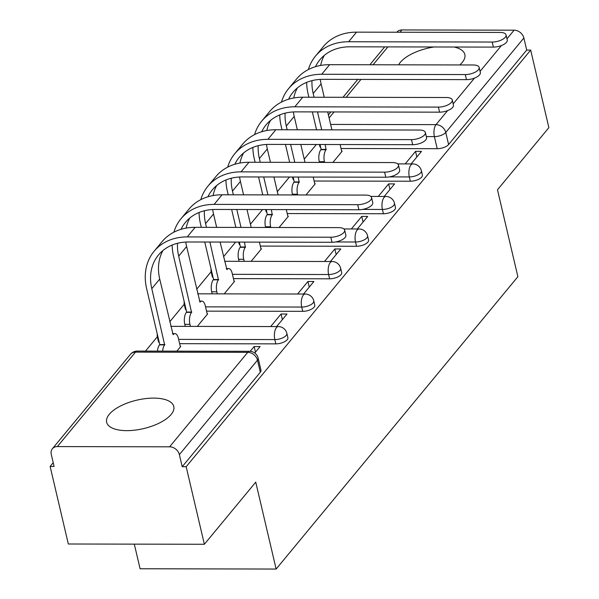 <?xml version="1.0" encoding="UTF-8"?>
<svg xmlns="http://www.w3.org/2000/svg" width="599" height="599" viewBox="0 0 599 599"><rect width="100%" height="100%" fill="white"/><g stroke="black" fill="none" stroke-linecap="round" stroke-linejoin="round"><path stroke-width="0.9" d="M433.946 46.984A34.48 14.616 -13.2 0 0 400.334 62.326A34.48 14.616 -13.2 0 0 398.635 64.819M459.77 64.947A34.48 14.616 -13.2 0 0 462.203 62.453A34.48 14.616 -13.2 0 0 464.839 54.516A34.48 14.616 -13.2 0 0 454.035 47.021M109.28 414.313A34.48 14.616 -13.2 0 0 106.644 422.25A34.48 14.616 -13.2 0 0 134.992 430.134A34.48 14.616 -13.2 0 0 171.149 414.441A34.48 14.616 -13.2 0 0 173.785 406.504A34.48 14.616 -13.2 0 0 145.437 398.62A34.48 14.616 -13.2 0 0 109.28 414.313M314.131 181.025L410.322 181.22A8.843 3.751 -13.2 0 0 421.703 177.064A8.843 3.751 -13.2 0 0 422.377 175.035L421.374 170.745A8.843 3.751 166.8 0 1 420.7 172.782A8.843 3.751 166.8 0 1 409.319 176.937L389.432 176.892M287.228 213.551L383.427 213.753A8.843 3.751 -13.2 0 0 394.801 209.598A8.843 3.751 -13.2 0 0 395.482 207.561L394.471 203.278A8.843 3.751 166.8 0 1 393.798 205.307A8.843 3.751 166.8 0 1 382.417 209.463L362.537 209.425M260.333 246.084L356.525 246.279A8.843 3.751 -13.2 0 0 367.906 242.123A8.843 3.751 -13.2 0 0 368.58 240.094L367.576 235.804A8.843 3.751 166.8 0 1 366.902 237.84A8.843 3.751 166.8 0 1 355.521 241.996L335.642 241.951M233.43 278.61L329.63 278.812A8.843 3.751 -13.2 0 0 341.011 274.656A8.843 3.751 -13.2 0 0 341.685 272.62L340.674 268.337A8.843 3.751 166.8 0 1 340 270.366A8.843 3.751 166.8 0 1 328.619 274.522L232.427 274.327M206.535 311.143L302.727 311.338A8.843 3.751 -13.2 0 0 314.108 307.19A8.843 3.751 -13.2 0 0 314.782 305.153L313.779 300.863A8.843 3.751 166.8 0 1 313.105 302.899A8.843 3.751 166.8 0 1 301.724 307.055L205.532 306.853M179.64 343.669L275.832 343.871A8.843 3.751 -13.2 0 0 287.213 339.715A8.843 3.751 -13.2 0 0 287.887 337.679L286.884 333.396A8.843 3.751 166.8 0 1 286.202 335.425A8.843 3.751 166.8 0 1 274.821 339.581L178.629 339.386M316.339 144.494L304.232 159.132M289.437 177.027L277.337 191.658M262.542 209.553L250.442 224.191M235.647 242.086L223.539 256.724M211.133 271.721L196.644 289.25M184.237 304.255L169.742 321.783M157.335 336.78L145.505 351.089M53.221 462.698L50.129 466.434L54.097 466.441L51.267 454.356A8.843 6.993 -140.4 0 1 52.383 448.741A8.843 6.993 -140.4 0 1 57.369 446.584L169.607 446.817L247.716 352.354L135.479 352.122L57.369 446.584M134.311 544.132L140.091 568.765L276.132 569.05L255.743 482.135L204.364 544.274L186.169 466.718L530.677 50.084L548.871 127.647L497.484 189.786L517.873 276.701L276.132 569.05M204.364 544.274L68.323 543.997L50.129 466.434M396.793 32.234L396.89 32.114A8.843 6.993 39.6 0 1 401.877 29.95L514.114 30.182A8.843 6.993 39.6 0 1 523.878 37.992L526.708 50.076L448.599 144.539A8.843 3.751 166.8 0 1 437.218 148.694L341.026 148.492M526.708 50.076L530.677 50.084M182.201 466.711L260.31 372.249A8.843 3.751 -13.2 0 0 260.984 370.212L258.154 358.127A8.843 3.751 166.8 0 1 257.48 360.164L179.371 454.626L182.201 466.711L186.169 466.718M179.371 454.626A8.843 6.993 -140.4 0 0 169.607 446.817M254.762 353.013L260.101 346.551L254.156 346.544L255.474 352.152M176.84 351.156L180.778 346.387L180.277 346.387M276.626 326.567L287.003 314.026L281.051 314.011L282.369 319.626M197.303 326.403L207.681 313.861L207.172 313.861M303.528 294.042L313.898 281.493L307.953 281.478L309.271 287.093M224.206 293.877L234.576 281.328L234.074 281.328M330.423 261.508L340.801 248.967L334.848 248.952L336.166 254.568M251.101 261.344L261.478 248.802L260.969 248.802M357.326 228.983L367.696 216.434L361.751 216.419L363.069 222.034M279.089 227.5L288.374 216.269L287.864 216.269M384.221 196.45L394.599 183.9L388.646 183.893L389.964 189.509M305.984 194.974L315.276 183.743L314.767 183.736M411.124 163.916L421.494 151.375L415.549 151.36L416.859 156.975M254.156 346.544L250.195 351.328M332.887 162.441L342.171 151.21L341.662 151.21M292.499 177.034L292.926 178.839A8.843 3.751 -13.2 0 0 293.795 180.007M265.604 209.56L266.023 211.365A8.843 3.751 -13.2 0 0 266.899 212.54M238.702 242.093L239.128 243.898A8.843 3.751 -13.2 0 0 240.004 245.066M212.098 273.309A8.843 3.751 166.8 0 1 211.222 272.141L212.226 276.424A8.843 3.751 -13.2 0 0 213.102 277.599M185.196 305.842A8.843 3.751 166.8 0 1 184.32 304.666L185.331 308.957A8.843 3.751 -13.2 0 0 186.207 310.125M158.301 338.368A8.843 3.751 166.8 0 1 157.425 337.2L158.428 341.482A8.843 3.751 -13.2 0 0 159.304 342.658M319.394 144.501L319.821 146.306A8.843 3.751 -13.2 0 0 320.697 147.481M281.051 314.011L270.681 326.552M307.953 281.478L297.576 294.027M334.848 248.952L324.478 261.493M361.751 216.419L351.373 228.968M388.646 183.893L378.276 196.435M415.549 151.36L405.171 163.909M330.805 237.219A10.168 4.313 -13.2 0 0 344.665 230.098A10.168 4.313 -13.2 0 0 338.734 227.627L195.162 227.328L187.232 236.919L330.805 237.219L331.988 242.281L188.415 241.989A53.041 41.945 -140.4 0 0 158.51 254.957A53.041 41.945 -140.4 0 0 151.794 288.658L164.65 344.904A8.843 3.901 90.1 0 0 162.643 351.126M344.665 230.098L345.855 235.167A10.168 4.313 166.8 0 1 331.988 242.281M164.912 344.59L159.753 344.575L146.635 288.651A58.792 46.49 39.6 0 1 154.078 251.295A58.792 46.49 39.6 0 1 187.232 236.919M157.485 351.119A8.843 3.901 -89.9 0 1 159.499 344.889L159.753 344.575M180.389 346.866L178.382 338.308A8.843 3.901 90.1 0 0 174.945 333.636A8.843 3.901 90.1 0 0 173.104 334.684L159.723 279.067L151.794 288.658M154.078 251.295L162.015 241.704A58.792 46.49 39.6 0 1 195.162 227.328M162.928 250.532A53.041 41.945 -140.4 0 0 159.723 279.067M357.7 204.686A10.168 4.313 -13.2 0 0 371.567 197.573A10.168 4.313 -13.2 0 0 365.63 195.094L222.057 194.795L214.128 204.394L357.7 204.686L358.891 209.755L215.318 209.455A53.041 41.945 -140.4 0 0 185.405 222.424A53.041 41.945 -140.4 0 0 181.003 229.335M371.567 197.573L372.75 202.634A10.168 4.313 166.8 0 1 358.891 209.755M177.514 243.284A53.041 41.945 -140.4 0 0 178.689 256.132L191.553 312.371A8.843 3.901 90.1 0 0 189.928 324.336L190.415 326.388M191.807 312.057L186.656 312.049L173.538 256.117A58.792 46.49 39.6 0 1 172.16 245.028M185.256 326.38L184.777 324.329A8.843 3.901 -89.9 0 1 186.394 312.364L186.656 312.049M207.284 314.34L205.277 305.775A8.843 3.901 90.1 0 0 201.848 301.11A8.843 3.901 90.1 0 0 199.999 302.151L186.626 246.533L178.689 256.132M173.882 232.202A58.792 46.49 39.6 0 1 180.98 218.762A58.792 46.49 39.6 0 1 214.128 204.394M180.98 218.762L188.91 209.171A58.792 46.49 39.6 0 1 222.057 194.795M189.823 218.006A53.041 41.945 -140.4 0 0 186.154 228.099M185.795 242.056A53.041 41.945 -140.4 0 0 186.626 246.533M384.603 172.16A10.168 4.313 -13.2 0 0 398.462 165.039A10.168 4.313 -13.2 0 0 392.532 162.569L248.959 162.269L241.023 171.861L384.603 172.16L385.786 177.222L242.213 176.93A53.041 41.945 -140.4 0 0 212.308 189.898A53.041 41.945 -140.4 0 0 207.898 196.801M398.462 165.039L399.653 170.109A10.168 4.313 166.8 0 1 385.786 177.222M209.912 242.033L218.448 279.838A8.843 3.901 90.1 0 0 216.831 291.803L217.31 293.862M218.71 279.531L213.551 279.516L204.761 242.018M212.158 293.847L211.672 291.795A8.843 3.901 -89.9 0 1 213.296 279.83L213.551 279.516M234.187 281.807L232.172 273.249A8.843 3.901 90.1 0 0 228.743 268.577A8.843 3.901 90.1 0 0 226.901 269.625L220.103 242.056M212.69 209.523A53.041 41.945 -140.4 0 0 213.521 214.008L216.658 227.373M204.409 210.751A53.041 41.945 -140.4 0 0 205.592 223.599L206.468 227.35M201.316 227.343L200.433 223.592A58.792 46.49 39.6 0 1 199.055 212.503M200.777 199.677A58.792 46.49 39.6 0 1 207.875 186.237A58.792 46.49 39.6 0 1 241.023 171.861M207.875 186.237L215.812 176.645A58.792 46.49 39.6 0 1 248.959 162.269M216.726 185.473A53.041 41.945 -140.4 0 0 213.049 195.573M411.498 139.627A10.168 4.313 -13.2 0 0 425.365 132.514A10.168 4.313 -13.2 0 0 419.427 130.035L275.854 129.736L267.925 139.327L411.498 139.627L412.689 144.696L269.116 144.396A53.041 41.945 -140.4 0 0 239.203 157.365A53.041 41.945 -140.4 0 0 234.801 164.276M425.365 132.514L426.548 137.575A10.168 4.313 166.8 0 1 412.689 144.696M244.459 242.101L245.35 247.312A8.843 3.901 90.1 0 0 243.726 259.277L244.212 261.329M245.605 246.998L240.454 246.99L239.301 242.093M239.053 261.321L238.574 259.27A8.843 3.901 -89.9 0 1 240.192 247.297L240.454 246.99M261.082 249.274L259.404 242.131M239.585 176.997A53.041 41.945 -140.4 0 0 240.424 181.475L243.553 194.84M246.998 209.523L251.206 227.448M231.304 178.225A53.041 41.945 -140.4 0 0 232.487 191.066L233.37 194.825M236.815 209.5L241.015 227.425M235.856 227.41L231.656 209.493M228.212 194.81L227.335 191.059A58.792 46.49 39.6 0 1 225.95 179.97M227.68 167.143A58.792 46.49 39.6 0 1 234.778 153.703A58.792 46.49 39.6 0 1 267.925 139.327M234.778 153.703L242.707 144.112A58.792 46.49 39.6 0 1 275.854 129.736M243.621 152.947A53.041 41.945 -140.4 0 0 239.952 163.04M438.393 107.101A10.168 4.313 -13.2 0 0 452.26 99.981A10.168 4.313 -13.2 0 0 446.33 97.51L302.757 97.21L294.82 106.802L438.393 107.101L439.584 112.163L296.011 111.871A53.041 41.945 -140.4 0 0 266.106 124.839A53.041 41.945 -140.4 0 0 261.696 131.743M452.26 99.981L453.45 105.05A10.168 4.313 166.8 0 1 439.584 112.163M271.354 209.575L272.246 214.779A8.843 3.901 90.1 0 0 270.628 226.744L270.8 227.485M272.508 214.472L267.349 214.457L266.203 209.56M265.642 227.478L265.469 226.736A8.843 3.901 -89.9 0 1 267.094 214.771L267.349 214.457M287.977 216.748L286.307 209.605M266.488 144.464A53.041 41.945 -140.4 0 0 267.319 148.949L270.456 162.314M273.9 176.99L278.101 194.915M258.206 145.692A53.041 41.945 -140.4 0 0 259.389 158.54L260.266 162.292M263.71 176.975L267.918 194.892M262.759 194.885L258.558 176.96M255.114 162.284L254.231 158.525A58.792 46.49 39.6 0 1 252.853 147.444M254.575 134.618A58.792 46.49 39.6 0 1 261.673 121.178A58.792 46.49 39.6 0 1 294.82 106.802M261.673 121.178L269.602 111.579A58.792 46.49 39.6 0 1 302.757 97.21M270.523 120.414A53.041 41.945 -140.4 0 0 266.847 130.515M465.296 74.568A10.168 4.313 -13.2 0 0 479.155 67.447A10.168 4.313 -13.2 0 0 473.225 64.977L329.652 64.677L321.723 74.269L465.296 74.568L466.486 79.637L322.906 79.338A53.041 41.945 -140.4 0 0 293.001 92.306A53.041 41.945 -140.4 0 0 288.598 99.217M479.155 67.447L480.346 72.516A10.168 4.313 166.8 0 1 466.486 79.637M298.257 177.042L299.148 182.253A8.843 3.901 90.1 0 0 297.523 194.218L297.696 194.952M299.403 181.939L294.251 181.931L293.098 177.034M292.544 194.945L292.372 194.203A8.843 3.901 -89.9 0 1 293.989 182.238L294.251 181.931M314.879 184.215L313.202 177.072M293.383 111.938A53.041 41.945 -140.4 0 0 294.214 116.416L297.351 129.781M300.795 144.464L304.996 162.381M285.102 113.159A53.041 41.945 -140.4 0 0 286.285 126.007L287.168 129.766M290.612 144.441L294.813 162.366M289.654 162.351L285.453 144.434M282.009 129.751L281.133 126A58.792 46.49 39.6 0 1 279.748 114.911M281.47 102.085A58.792 46.49 39.6 0 1 288.576 88.645A58.792 46.49 39.6 0 1 321.723 74.269M288.576 88.645L296.505 79.053A58.792 46.49 39.6 0 1 329.652 64.677M297.418 87.888A53.041 41.945 -140.4 0 0 293.75 97.981M492.191 42.042A10.168 4.313 -13.2 0 0 506.058 34.922A10.168 4.313 -13.2 0 0 500.128 32.443L356.547 32.151L348.618 41.743L492.191 42.042L493.381 47.104L349.809 46.812A53.041 41.945 -140.4 0 0 319.896 59.78A53.041 41.945 -140.4 0 0 315.493 66.684M506.058 34.922L507.248 39.991A10.168 4.313 166.8 0 1 493.381 47.104M325.152 144.516L326.043 149.72A8.843 3.901 90.1 0 0 324.426 161.685L324.598 162.426M326.305 149.406L321.146 149.398L320.001 144.501M319.439 162.411L319.267 161.678A8.843 3.901 -89.9 0 1 320.884 149.713L321.146 149.398M341.774 151.689L340.105 144.546M320.285 79.405A53.041 41.945 -140.4 0 0 321.116 83.89L324.254 97.255M327.69 111.931L331.898 129.856M312.004 80.633A53.041 41.945 -140.4 0 0 313.187 93.481L314.063 97.233M317.507 111.916L321.708 129.833M316.557 129.826L312.349 111.901M308.912 97.225L308.028 93.466A58.792 46.49 39.6 0 1 306.651 82.385M308.373 69.559A58.792 46.49 39.6 0 1 315.471 56.111A58.792 46.49 39.6 0 1 348.618 41.743M315.471 56.111L323.4 46.52A58.792 46.49 39.6 0 1 356.547 32.151M324.321 55.355A53.041 41.945 -140.4 0 0 320.645 65.456M410.322 181.22L409.319 176.937A8.843 3.901 -89.9 0 1 410.936 164.972A8.843 3.901 90.1 0 1 412.786 163.924L397.714 163.894M383.427 213.753L382.417 209.463A8.843 3.901 -89.9 0 1 384.041 197.498A8.843 3.901 90.1 0 1 385.883 196.45L370.818 196.42M356.525 246.279L355.521 241.996A8.843 3.901 -89.9 0 1 357.139 230.031A8.843 3.901 90.1 0 1 358.988 228.983L343.923 228.953M329.63 278.812L328.619 274.522A8.843 3.901 -89.9 0 1 330.244 262.557A8.843 3.901 90.1 0 1 332.086 261.516L224.61 261.291M302.727 311.338L301.724 307.055A8.843 3.901 -89.9 0 1 303.341 295.09A8.843 3.901 90.1 0 1 305.191 294.042L197.715 293.817M275.832 343.871L274.821 339.581A8.843 3.901 -89.9 0 1 276.446 327.616A8.843 3.901 90.1 0 1 278.288 326.575L170.812 326.35M437.218 148.694L434.387 136.609L426.316 136.594M330.626 124.427L436.005 124.644L447.603 110.62M453.173 103.882L474.498 78.095M480.076 71.348L501.4 45.561M506.971 38.823L514.114 30.182M401.877 29.95L399.982 32.241M387.867 46.887L373.08 64.767M360.972 79.42L346.185 97.3M334.07 111.946L329.106 117.951M260.31 372.249L257.48 360.164A8.843 6.993 39.6 0 0 247.716 352.354A8.843 3.901 -89.9 0 1 249.566 351.306L137.321 351.074A8.843 8.843 0 0 0 130.492 354.279L52.383 448.741M448.599 144.539L445.768 132.454A8.843 3.751 166.8 0 1 434.387 136.609A8.843 3.901 90.1 0 1 436.005 124.644A8.843 6.993 39.6 0 1 445.768 132.454L523.878 37.992M130.492 354.279A8.843 6.993 -140.4 0 1 135.479 352.122A8.843 3.901 -89.9 0 1 137.321 351.074M159.499 344.889L164.65 344.904M186.394 312.364L191.553 312.371M184.777 324.329L189.928 324.336M213.296 279.83L218.448 279.838M213.521 214.008L205.592 223.599M211.672 291.795L216.831 291.803M240.192 247.297L245.35 247.312M240.424 181.475L232.487 191.066M238.574 259.27L243.726 259.277M267.094 214.771L272.246 214.779M267.319 148.949L259.389 158.54M265.469 226.736L270.628 226.744M293.989 182.238L299.148 182.253M294.214 116.416L286.285 126.007M292.372 194.203L297.523 194.218M320.884 149.713L326.043 149.72M321.116 83.89L313.187 93.481M319.267 161.678L324.426 161.685M157.275 333.987A8.843 8.843 0 0 0 157.425 337.2M286.884 333.396A8.843 8.843 0 0 0 278.288 326.575M184.17 301.454A8.843 8.843 0 0 0 184.32 304.666M313.779 300.863A8.843 8.843 0 0 0 305.191 294.042M211.073 268.929A8.843 8.843 0 0 0 211.222 272.141M340.674 268.337A8.843 8.843 0 0 0 332.086 261.516M367.576 235.804A8.843 8.843 0 0 0 358.988 228.983M394.471 203.278A8.843 8.843 0 0 0 385.883 196.45M421.374 170.745A8.843 8.843 0 0 0 412.786 163.924M384.678 46.879L369.89 64.759M357.775 79.412L342.995 97.293M330.88 111.938L328.402 114.941M258.154 358.127A8.843 8.843 0 0 0 249.566 351.306M172.527 333.636L174.945 333.636M199.422 301.102L201.848 301.11M226.317 268.569L228.743 268.577"/></g></svg>
